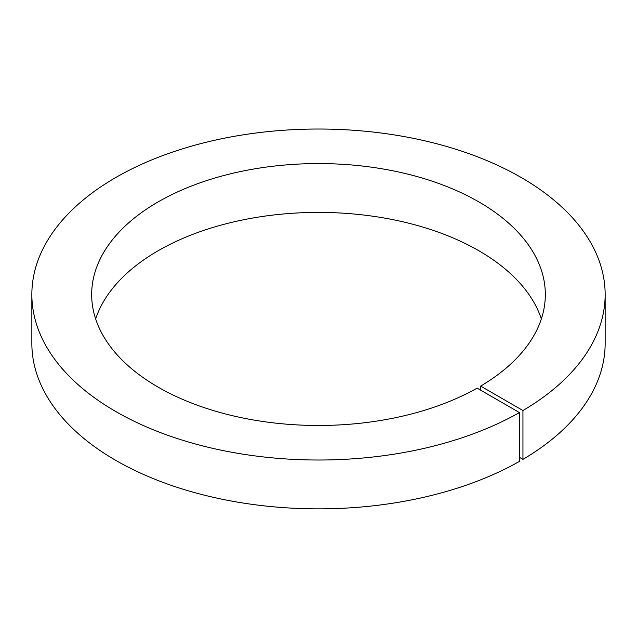 <?xml version="1.0" encoding="UTF-8"?>
<svg xmlns="http://www.w3.org/2000/svg" width="637" height="637" viewBox="0 0 637 637"><rect width="100%" height="100%" fill="white"/><g stroke="black" fill="none" stroke-linecap="round" stroke-linejoin="round"><path stroke-width="0.96" d="M480.64 390.17L480.64 386.102L522.945 410.523L522.945 459.365L519.426 457.334M95.654 318.946A226.828 130.959 180 0 1 318.5 212.408A226.828 130.959 180 0 1 541.346 318.946M480.64 386.102A226.828 130.959 180 0 0 545.328 294.525A226.828 130.959 180 0 0 318.5 163.566A226.828 130.959 180 0 0 91.672 294.525A226.828 130.959 180 0 0 230.546 415.236A226.828 130.959 180 0 0 477.121 388.132L519.426 412.561L519.426 461.403A286.65 165.493 180 0 1 207.654 495.984A286.65 165.493 180 0 1 31.85 343.367L31.85 294.525A286.65 165.493 180 0 1 318.5 129.024A286.65 165.493 180 0 1 605.15 294.525A286.65 165.493 180 0 1 522.945 410.523M605.15 294.525L605.15 343.367A286.65 165.493 180 0 1 522.945 459.365M519.426 412.561A286.65 165.493 180 0 1 207.654 447.142A286.65 165.493 180 0 1 31.85 294.525"/></g></svg>
